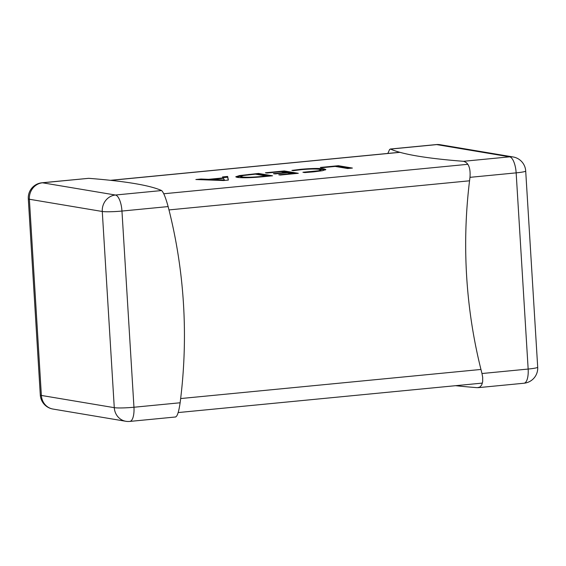 <?xml version="1.0" encoding="UTF-8"?>
<svg xmlns="http://www.w3.org/2000/svg" width="566" height="566" viewBox="0 0 566 566"><rect width="100%" height="100%" fill="white"/><g stroke="black" fill="none" stroke-linecap="round" stroke-linejoin="round"><path stroke-width="0.85" d="M455.559 385.687A488.628 44.282 -3.5 0 0 477.301 387.675L479.784 387.13L481.694 385.014L482.678 381.633L482.692 377.395L481.984 373.525A488.628 453.062 -80.5 0 1 466.646 276.335A488.628 453.062 -80.5 0 1 469.985 177.335C470.679 167.975 468.507 162.633 463.455 161.303A488.628 44.282 176.5 0 1 390.554 149.077L389.606 149.474L387.837 153.436M175.446 416.923C177.2 416.753 178.764 412.034 180.13 402.773A488.628 453.062 99.5 0 0 183.469 303.772A488.628 453.062 99.5 0 0 168.13 206.583C165.647 197.534 163.468 192.185 161.6 190.551A488.628 44.282 -3.5 0 0 88.699 178.325L41.99 182.776A15.183 5.519 84.5 0 1 42.528 182.797L115.429 195.022A15.183 5.519 84.5 0 1 121.959 211.054L133.958 407.244A15.183 5.519 84.5 0 1 129.812 421.415L175.715 416.972M228.346 180.08L223.627 180.54L195.871 179.521L201.022 179.019L208.514 179.33L223.061 177.922L222.488 176.939L227.638 176.443L228.346 180.08M237.395 177.399L235.767 176.783L239.545 175.566L258.542 173.444L272.557 175.8L262.624 176.762C251.219 177.816 242.814 178.028 237.395 177.399M281.111 171.668L266.947 173.04L265.404 172.779L284.295 170.953L298.31 173.302L280.283 175.05L278.748 174.788L292.049 173.5L287.436 172.729L274.991 173.932L273.449 173.677L285.901 172.467L281.111 171.668M301.565 169.637L293.429 170.663L291.886 170.408L300.673 169.319C311.604 168.35 319.408 168.201 324.085 168.88L325.853 169.538L322.521 170.706L313.635 171.866L304.798 172.573L302.916 172.255L318.573 170.762L320.964 169.899L319.479 169.354C316.005 168.81 310.034 168.909 301.565 169.637M335.192 166.425L321.884 167.713L320.349 167.458L338.376 165.711L352.392 168.06L347.673 168.519L335.192 166.425M201.064 179.712L201.022 179.019M208.557 179.981L208.514 179.33M209.335 180.016L211.663 179.79M223.082 178.332L223.061 177.922M222.905 177.66L227.681 177.193L227.638 176.443M227.681 177.193L228.247 180.094M223.407 178.297L211.642 179.436L224.433 180.009L223.407 178.297M211.677 180.101L211.642 179.436M224.461 180.455L224.433 180.009M224.348 180.469L224.32 180.016M222.827 180.512L222.792 179.91M248.998 174.781L248.969 174.37M256.688 174.385L258.584 174.201L258.542 173.444M258.584 174.201L269.734 176.068M236.284 177.144L241.017 176.083M261.131 176.903L261.11 176.5L266.296 175.998L255.358 174.158L243.366 175.51L240.628 176.408L240.67 177.158L242.665 177.766M266.324 176.401L266.296 175.998M242.128 177.689L242.078 176.932C245.92 177.469 252.266 177.328 261.11 176.5M240.628 176.408L242.078 176.932M282.441 171.887L284.337 171.703L284.295 170.953M284.337 171.703L295.487 173.578M292.077 173.904L292.049 173.5M285.922 172.878L285.901 172.467M300.702 169.722L300.673 169.319M318.488 169.22L324.134 169.637L324.085 168.88M324.134 169.637L325.422 169.934M312.078 172.007L312.057 171.611M320.441 171.059L321.014 170.656L320.964 169.899M336.522 166.652L338.418 166.468L338.376 165.711M338.418 166.468L349.569 168.335M481.984 373.525L528.156 369.053L516.157 172.863A15.183 5.519 -95.5 0 0 509.626 156.832L436.726 144.606A15.183 5.519 -95.5 0 0 436.188 144.585L390.285 149.028M469.985 177.335L516.157 172.863A15.183 1.373 176.5 0 0 525.701 170.996A15.183 15.183 0 0 0 513.058 156.952A15.183 14.079 99.5 0 0 509.626 156.832L463.455 161.303M390.554 149.077L436.726 144.606A15.183 14.079 -80.5 0 1 440.164 144.719L513.058 156.952M478.107 387.668L524.01 383.224A15.183 5.519 -95.5 0 0 528.156 369.053A15.183 1.373 176.5 0 0 537.7 367.185L525.701 170.996M88.699 178.325L42.528 182.797A15.183 14.079 -80.5 0 0 29.375 199.253L41.375 395.443L114.275 407.669L102.276 211.479L29.375 199.253A15.183 1.373 176.5 0 1 28.3 198.815A15.183 15.183 0 0 1 41.99 182.776M161.6 190.551L115.429 195.022A15.183 14.079 -80.5 0 0 102.276 211.479A15.183 1.373 -3.5 0 0 121.959 211.054L168.13 206.583M180.13 402.773L133.958 407.244A15.183 1.373 176.5 0 1 114.275 407.669A15.183 14.079 -80.5 0 0 125.836 421.281A15.183 15.183 0 0 0 129.812 421.415M52.942 409.048A15.183 14.079 -80.5 0 1 41.375 395.443A15.183 1.373 -3.5 0 1 40.299 395.004A15.183 15.183 0 0 0 52.942 409.048L125.836 421.281M163.765 193.763L467.877 164.303M110.787 180.349L399.957 152.332M180.653 398.556L480.951 369.457M168.979 209.922L469.547 180.802M440.164 144.719A15.183 15.183 0 0 0 436.188 144.585M524.01 383.224A15.183 15.183 0 0 0 537.7 367.185M40.299 395.004L28.3 198.815M178.163 412.564L482.402 383.09M110.441 180.313L399.759 152.282"/></g></svg>
